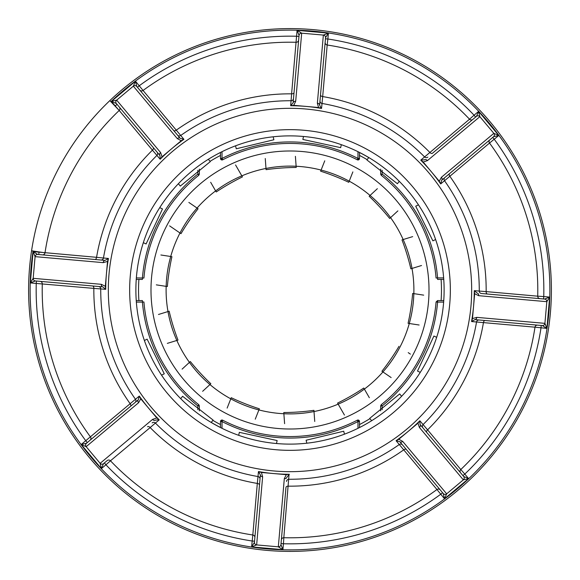 <?xml version="1.0" encoding="UTF-8"?>
<svg xmlns="http://www.w3.org/2000/svg" width="580" height="580" viewBox="0 0 580 580"><rect width="100%" height="100%" fill="white"/><g stroke="black" fill="none" stroke-linecap="round" stroke-linejoin="round"><path stroke-width="0.87" d="M301.97 413.315A123.895 123.895 0 0 0 413.315 278.03A123.895 123.895 0 0 0 278.03 166.685A123.895 123.895 0 0 0 166.685 301.97A123.895 123.895 0 0 0 301.97 413.315A123.895 123.895 0 0 1 167.417 308.016A123.895 123.895 0 0 1 265.988 168.454M314.012 411.546A123.895 123.895 0 0 0 412.583 271.984A123.895 123.895 0 0 0 278.03 166.685M303.434 428.359A139.012 139.012 0 0 0 428.359 276.566A139.012 139.012 0 0 0 276.566 151.641A139.012 139.012 0 0 0 151.641 303.434A139.012 139.012 0 0 0 303.434 428.359M220.494 155.425A151.467 151.467 0 0 0 210.061 161.349M138.903 279.422A151.467 151.467 0 0 0 138.903 300.578M212.867 420.355A151.467 151.467 0 0 0 220.494 424.575M211.25 422.421A154.062 154.062 0 0 0 219.102 426.778A154.062 154.062 0 0 0 220.494 427.496M218.537 426.547L219.617 427.112M361.463 153.453L360.383 152.888M368.75 157.579A154.062 154.062 0 0 0 360.898 153.221A154.062 154.062 0 0 0 359.506 152.504M359.506 424.575A151.467 151.467 0 0 0 369.938 418.651M441.097 300.578A151.467 151.467 0 0 0 441.097 279.422M367.133 159.645A151.467 151.467 0 0 0 359.506 155.425M284.599 423.675L283.787 412.532A112.418 56.209 175.8 0 0 313.925 410.328L314.737 421.479M227.135 408.095L231.239 397.699A112.418 56.209 -158.5 0 0 259.347 408.798L255.243 419.188M236.865 167.221L242.433 176.907A112.418 56.209 -29.9 0 0 216.231 191.965L210.663 182.279M235.56 164.952L242.433 176.907M182.12 369.119L190.327 361.536A112.418 56.209 -132.7 0 0 210.837 383.728L202.63 391.311M188.855 202.435L198.077 208.749A112.418 56.209 -55.6 0 0 181.004 233.682L171.781 227.367M169.628 225.888L181.004 233.682M158.478 314.483L169.157 311.206A112.418 56.209 -107 0 0 178.009 340.105L167.323 343.375M160.877 254.99L171.926 256.679A112.418 56.209 -81.3 0 0 167.359 286.549L156.317 284.86M410.372 354.112L408.218 352.633M391.145 377.565L381.923 371.251A112.418 56.209 124.4 0 0 398.997 346.318M419.123 325.01L408.074 323.321A112.418 56.209 98.7 0 0 412.641 293.451L423.683 295.14M421.522 265.517L410.843 268.794A112.418 56.209 73 0 0 401.991 239.895L412.677 236.625M397.88 210.881L389.673 218.464A112.418 56.209 47.3 0 0 369.163 196.272L377.37 188.688M352.865 171.905L348.761 182.301A112.418 56.209 21.5 0 0 320.653 171.201L324.757 160.812M343.135 412.779L337.567 403.093A112.418 56.209 150.1 0 0 363.769 388.034L369.337 397.721M344.44 415.048L337.567 403.093M295.401 156.325L296.213 167.468A112.418 56.209 -4.2 0 0 266.075 169.672L265.263 158.521M109.83 100.615A261.399 261.399 0 0 1 550.391 312.917A261.399 261.399 0 0 1 267.083 550.391A261.399 261.399 0 0 1 31.566 250.777L33.06 251.002A259.883 259.883 0 0 0 267.213 548.883A259.883 259.883 0 0 0 548.883 312.787A259.883 259.883 0 0 0 110.874 101.71L109.83 100.615A261.399 261.399 0 0 0 267.083 550.391M274.072 470.982A181.685 181.685 0 0 1 109.018 274.072A181.685 181.685 0 0 1 305.928 109.018A181.685 181.685 0 0 1 470.982 305.928A181.685 181.685 0 0 1 274.072 470.982M290.942 105.719A184.28 184.28 0 0 1 321.262 108.388L318.601 107.525L293.712 105.328L290.652 105.691L291.08 100.739A189.261 189.261 0 0 0 180.721 135.474L183.911 139.287L181.192 140.744L177.284 138.591A2.414 1.689 -40 0 1 180.221 138.33L183.911 139.287M160.363 159.029L159.841 155.418A2.414 1.689 -40 0 1 160.609 152.569L162.045 156.796L160.363 159.029A184.28 184.28 0 0 1 183.686 139.475M160.131 159.217L156.934 155.411A189.261 189.261 0 0 0 103.457 258.006L108.409 258.448L107.525 261.399L106.43 273.84A184.28 184.28 0 0 1 108.388 258.738M105.719 289.058A184.28 184.28 0 0 1 106.43 273.84L105.328 286.288L105.691 289.348L100.739 288.92A189.261 189.261 0 0 0 135.474 399.279L139.287 396.089L140.744 398.808L138.591 402.716A2.414 1.689 -130 0 1 138.33 399.779L139.287 396.089M159.029 419.637L155.418 420.159A2.414 1.689 -130 0 1 152.569 419.391L156.796 417.955L159.029 419.637A184.28 184.28 0 0 1 139.475 396.314M159.217 419.869L155.411 423.066A189.261 189.261 0 0 0 258.006 476.542L258.448 471.591L261.399 472.475L273.84 473.57A184.28 184.28 0 0 1 258.738 471.613M304.058 130.275A160.341 160.341 0 0 0 130.275 275.942A160.341 160.341 0 0 0 275.942 449.725A160.341 160.341 0 0 0 449.725 304.058A160.341 160.341 0 0 0 304.058 130.275M286.411 444.077A154.12 154.12 0 0 1 276.486 443.526A154.12 154.12 0 0 0 443.526 303.514A154.12 154.12 0 0 0 303.514 136.474A154.12 154.12 0 0 0 136.474 276.486A154.12 154.12 0 0 0 276.486 443.526L277.138 440.546L239.337 432.346L238.692 435.326M159.522 155.034L116.355 103.537L111.396 101.384L116.66 100.137L160.609 152.569M107.525 261.399L103.233 262.638A2.414 1.689 -85 0 1 105.125 260.384L108.409 258.448M103.233 262.638L35.083 256.643L33.096 251.611L37.7 254.446L104.632 260.34M101.138 260.029L100.884 260.007A2.414 2.4 -85 0 0 103.457 258.006L96.57 257.317A196.17 196.17 0 0 1 152.431 150.155L156.934 155.411A2.414 2.4 -40 0 0 157.1 152.149L158.347 153.642M138.591 402.716L86.159 446.665A2.414 2.414 0 0 1 86.456 443.265L138.33 399.779M254.54 541.212L252.133 541.002A253.844 253.844 0 0 1 105.93 464.798L110.468 460.796A247.798 247.798 0 0 0 252.815 534.992A2.414 2.414 0 0 1 254.859 537.595A2.414 2.414 0 0 0 252.815 534.992L257.317 483.43A196.17 196.17 0 0 1 150.155 427.569L110.468 460.796A2.414 2.414 0 0 0 107.162 460.607L103.537 463.645A2.414 2.414 0 0 1 100.137 463.34L86.159 446.665L81.2 444.519L86.456 443.265M87.29 442.562L85.739 440.706L135.474 399.279A2.414 2.4 -130 0 1 135.067 402.52M35.083 256.643A2.414 2.414 0 0 1 37.7 254.446A2.414 2.414 0 0 0 35.083 256.643L33.176 278.32L101.326 284.316L105.328 286.288M130.464 406.377A2.414 1.479 50 0 0 130.116 403.665A196.17 196.17 0 0 1 93.837 288.39L100.739 288.92A2.414 2.4 -85 0 0 98.549 286.498M90.081 440.227A2.414 2.414 0 0 0 90.473 436.943A247.798 247.798 0 0 1 42.282 283.823A2.414 2.414 0 0 0 40.078 281.351M92.568 285.969A2.414 1.479 95 0 1 93.837 288.39L36.243 283.439L36.453 281.032M105.691 289.348L102.798 286.868A2.414 1.689 -85 0 1 101.326 284.316M102.305 286.825L35.365 280.938A2.414 2.414 0 0 1 33.176 278.32L30.341 282.924L33.096 251.611L96.57 257.317A2.414 1.479 95 0 1 94.903 259.477M33.176 278.32A2.414 2.414 0 0 0 35.365 280.938A2.414 2.414 0 0 1 33.176 278.32A2.414 2.414 0 0 0 35.365 280.938L30.341 282.924L36.243 283.439A253.844 253.844 0 0 0 85.739 440.706L81.2 444.519L101.384 468.604L100.137 463.34L152.569 419.391M137.953 400.099L136.561 401.266M140.744 398.808L156.796 417.955M103.537 463.645L101.384 468.604L105.93 464.798L104.378 462.941L103.537 463.645A2.414 2.414 0 0 1 100.137 463.34A2.414 2.414 0 0 0 103.537 463.645A2.414 2.414 0 0 1 100.137 463.34M261.399 472.475L262.638 476.767L256.643 544.917L251.611 546.904L254.446 542.3L260.384 474.875L258.448 471.591M254.446 542.3A2.414 2.414 0 0 0 256.643 544.917L278.32 546.824L284.316 478.674L286.288 474.672L289.058 474.28A184.28 184.28 0 0 1 273.84 473.57L286.288 474.672M442.562 492.71L440.706 494.262A253.844 253.844 0 0 1 283.439 543.757L282.924 549.659L278.32 546.824A2.414 2.414 0 0 0 280.938 544.635L282.924 549.659L251.611 546.904L252.815 534.992M402.353 444.737L406.377 449.536A2.414 1.479 -40 0 0 403.665 449.884A196.17 196.17 0 0 1 288.39 486.163A2.414 1.479 5 0 0 285.969 487.432L280.938 544.635L281.032 543.547L283.439 543.757L283.823 537.718A247.798 247.798 0 0 0 436.943 489.527L396.089 440.713L398.808 439.256L402.716 441.409A2.414 1.689 140 0 1 399.779 441.67L396.089 440.713M402.716 441.409L446.665 493.841A2.414 2.414 0 0 1 443.265 493.544L400.099 442.047M440.227 489.919A2.414 2.414 0 0 0 436.943 489.527L444.519 498.8L443.265 493.544A2.414 2.414 0 0 0 446.665 493.841L463.34 479.863L419.391 427.431L417.955 423.204L419.637 420.971L420.159 424.582L463.645 476.463L468.604 478.616L463.34 479.863A2.414 2.414 0 0 0 464.196 478.224A2.414 2.414 0 0 1 463.34 479.863A2.414 2.414 0 0 0 464.196 478.224A2.414 2.414 0 0 1 463.34 479.863M289.058 474.28L283.823 537.718A2.414 2.414 0 0 0 281.351 539.922L281.032 543.547M463.645 476.463A2.414 2.414 0 0 1 464.196 478.224A2.414 2.414 0 0 0 463.645 476.463A2.414 2.414 0 0 1 464.196 478.224A2.414 2.414 0 0 0 463.645 476.463L462.941 475.622L464.798 474.07L460.796 469.532A247.798 247.798 0 0 0 534.992 327.185L471.591 321.552L472.475 318.601L473.57 306.16A184.28 184.28 0 0 1 471.613 321.262M472.475 318.601L476.767 317.361L544.917 323.357L546.904 328.389L542.3 325.554L474.875 319.616L471.591 321.552M544.917 323.357A2.414 2.414 0 0 1 542.3 325.554A2.414 2.414 0 0 0 544.917 323.357L546.824 301.68L478.674 295.684L474.672 293.712L474.28 290.942A184.28 184.28 0 0 1 473.57 306.16L474.672 293.712M441.409 177.284A2.414 1.689 50 0 1 441.67 180.221L440.713 183.911L439.256 181.192L441.409 177.284L493.841 133.335A2.414 2.414 0 0 1 493.544 136.735L492.71 137.438L494.262 139.294A253.844 253.844 0 0 1 543.757 296.561L549.659 297.076L546.824 301.68A2.414 2.414 0 0 0 544.635 299.062L549.659 297.076L546.904 328.389L534.992 327.185A2.414 2.414 0 0 1 537.595 325.141A2.414 2.414 0 0 0 534.992 327.185A247.798 247.798 0 0 1 460.796 469.532A2.414 2.414 0 0 0 460.607 472.838L426.757 432.448A2.414 1.479 -40 0 1 427.569 429.845L460.796 469.532M449.536 173.623A2.414 1.479 -130 0 0 449.884 176.334A196.17 196.17 0 0 1 486.163 291.61L479.261 291.08A2.414 2.4 95 0 0 481.451 293.502L544.635 299.062L543.547 298.968L543.757 296.561L537.718 296.177A247.798 247.798 0 0 0 489.527 143.057L440.713 183.911M318.601 107.525L317.361 103.233L323.357 35.083L328.389 33.096L325.554 37.7L325.141 42.405A2.414 2.414 0 0 0 327.185 45.008L322.683 96.57A196.17 196.17 0 0 1 429.845 152.431A2.414 1.479 -130 0 0 432.448 153.243L476.463 116.355L478.616 111.396L479.863 116.66L493.841 133.335L498.8 135.481L493.544 136.735L441.67 180.221M492.71 137.438L489.919 139.773A2.414 2.414 0 0 0 489.527 143.057L498.8 135.481L478.616 111.396L474.07 115.203L475.622 117.058M487.432 294.031A2.414 1.479 -85 0 1 486.163 291.61L537.718 296.177A2.414 2.414 0 0 0 539.922 298.649L543.547 298.968M444.737 177.647L444.933 177.48A2.414 2.4 50 0 0 444.526 180.721A189.261 189.261 0 0 1 479.261 291.08L474.31 290.652L477.202 293.132A2.414 1.689 95 0 1 478.674 295.684M479.863 116.66A2.414 2.414 0 0 0 478.224 115.804A2.414 2.414 0 0 1 479.863 116.66A2.414 2.414 0 0 0 476.463 116.355A2.414 2.414 0 0 1 479.863 116.66L427.431 160.609L423.204 162.045L420.783 160.131L424.582 159.841A2.414 1.689 50 0 1 427.431 160.609M293.175 102.305L299.062 35.365L297.076 30.341L301.68 33.176L323.357 35.083A2.414 2.414 0 0 1 325.554 37.7L319.616 105.125L321.262 108.388M301.68 33.176A2.414 2.414 0 0 0 299.062 35.365A2.414 2.414 0 0 1 301.68 33.176A2.414 2.414 0 0 0 299.062 35.365A2.414 2.414 0 0 1 301.68 33.176L295.684 101.326L293.712 105.328M177.284 138.591L133.335 86.159A2.414 2.414 0 0 1 136.735 86.456L137.438 87.29L139.294 85.739A253.844 253.844 0 0 1 296.561 36.243L298.968 36.453M325.46 38.788L327.867 38.998L328.389 33.096L297.076 30.341L291.61 93.837A196.17 196.17 0 0 0 176.334 130.116A2.414 1.479 140 0 1 173.623 130.464L139.773 90.081A2.414 2.414 0 0 0 143.057 90.473L180.721 135.474A2.414 2.4 -40 0 1 177.48 135.067L177.647 135.263M298.649 40.078A2.414 2.414 0 0 1 296.177 42.282A247.798 247.798 0 0 0 143.057 90.473L135.481 81.2L136.735 86.456L179.901 137.953M294.031 92.568A2.414 1.479 -175 0 1 291.61 93.837L291.08 100.739A2.414 2.4 5 0 0 293.502 98.549M116.66 100.137A2.414 2.414 0 0 0 116.355 103.537A2.414 2.414 0 0 1 116.66 100.137L133.335 86.159A2.414 2.414 0 0 1 136.735 86.456A2.414 2.414 0 0 0 133.335 86.159L135.481 81.2L111.396 101.384L115.203 105.93L117.058 104.378M137.438 87.29L139.773 90.081M290.652 105.691L293.132 102.798A2.414 1.689 5 0 1 295.684 101.326M420.783 160.131L469.532 119.204A247.798 247.798 0 0 0 327.185 45.008L327.867 38.998A253.844 253.844 0 0 1 474.07 115.203L469.532 119.204A2.414 2.414 0 0 0 472.838 119.393M319.971 101.138L320.522 94.903A2.414 1.479 -175 0 0 322.683 96.57L321.552 108.409M317.361 103.233A2.414 1.689 5 0 1 319.616 105.125L319.66 104.632M323.357 35.083A2.414 2.414 0 0 1 325.554 37.7M469.532 119.204A247.798 247.798 0 0 0 327.185 45.008A2.414 2.414 0 0 1 325.141 42.405M424.966 159.522L424.582 159.841M439.256 181.192L423.204 162.045M493.841 133.335A2.414 2.414 0 0 1 493.544 136.735A2.414 2.414 0 0 0 493.841 133.335A2.414 2.414 0 0 1 493.544 136.735M537.718 296.177A247.798 247.798 0 0 0 489.527 143.057M544.635 299.062A2.414 2.414 0 0 1 546.824 301.68A2.414 2.414 0 0 0 544.635 299.062A2.414 2.414 0 0 1 546.824 301.68M419.869 420.783L427.569 429.845A196.17 196.17 0 0 0 483.43 322.683A2.414 1.479 -85 0 1 485.098 320.522L537.595 325.141M476.767 317.361A2.414 1.689 95 0 1 474.875 319.616L475.368 319.66M478.863 319.971L479.116 319.993A2.414 2.4 95 0 0 476.542 321.994A189.261 189.261 0 0 1 423.066 424.589A2.414 2.4 140 0 0 422.9 427.851M541.212 325.46L541.002 327.867A253.844 253.844 0 0 1 464.798 474.07L468.604 478.616L444.519 498.8L446.665 493.841M460.607 472.838L462.941 475.622M420.478 424.966L420.159 424.582A2.414 1.689 140 0 1 419.391 427.431M398.808 439.256L417.955 423.204M283.823 537.718A247.798 247.798 0 0 0 436.943 489.527M289.348 474.31L286.868 477.202A2.414 1.689 -175 0 1 284.316 478.674M280.938 544.635A2.414 2.414 0 0 1 278.32 546.824A2.414 2.414 0 0 0 280.938 544.635A2.414 2.414 0 0 1 278.32 546.824M147.552 426.757A2.414 1.479 50 0 1 150.155 427.569L155.411 423.066A2.414 2.4 -130 0 0 152.149 422.9M259.477 485.098A2.414 1.479 5 0 0 257.317 483.43L258.006 476.542A2.414 2.4 -175 0 1 260.007 479.116L260.029 478.863M262.638 476.767A2.414 1.689 -175 0 1 260.384 474.875L260.34 475.368M108.924 460.049A2.414 2.414 0 0 0 107.162 460.607L104.378 462.941M419.637 420.971A184.28 184.28 0 0 1 396.314 440.524M420.971 160.363A184.28 184.28 0 0 1 440.524 183.686M37.7 254.446L38.788 254.54L38.998 252.133A253.844 253.844 0 0 1 39.034 251.908L33.06 251.002M153.243 147.552A2.414 1.479 140 0 1 152.431 150.155L119.204 110.468A247.798 247.798 0 0 0 45.008 252.815A2.414 2.414 0 0 1 42.405 254.859A2.414 2.414 0 0 0 45.008 252.815L39.034 251.908L45.008 252.815A247.798 247.798 0 0 1 119.204 110.468A2.414 2.414 0 0 0 119.393 107.162M181.192 140.744L162.045 156.796M119.204 110.468L115.043 106.089A253.844 253.844 0 0 1 115.203 105.93L119.204 110.468L110.874 101.71M135.923 286.411A154.12 154.12 0 0 1 303.514 136.474L302.861 139.454L340.663 147.653L341.308 144.674M435.609 239.504L432.883 240.852L415.722 206.19L418.448 204.834M420.268 372.36L417.506 371.07L433.912 336.037L436.667 337.328M306.827 443.192L306.117 440.235L343.737 431.215L344.447 434.181M371.635 420.725L369.707 418.361L399.685 393.922L401.614 396.278M161.552 375.166L164.278 373.81L147.117 339.148L144.391 340.496M143.332 242.672L146.088 243.963L162.494 208.93L159.732 207.64M211.221 422.465L213.092 420.058L182.591 396.271L180.721 398.677M273.173 136.807L273.883 139.766L236.263 148.785L235.552 145.819M208.365 159.275L210.293 161.639L180.315 186.079L178.386 183.722M399.279 181.322L397.409 183.729L366.908 159.942L368.779 157.535M357.99 151.692L357.99 158.463A148.074 148.074 0 0 1 359.332 159.159L357.302 159.804A146.566 146.566 0 0 0 222.698 159.804A1.508 1.508 0 0 1 220.494 158.463L220.494 152.446L220.494 158.463A1.508 1.508 0 0 0 222.698 159.804L222.01 158.463L220.494 158.463A1.508 1.508 0 0 0 220.668 159.159A148.074 148.074 0 0 1 222.01 158.463L222.01 151.692M220.668 420.841L222.698 420.196A1.508 1.508 0 0 0 220.494 421.537A1.508 1.508 0 0 1 222.698 420.196L222.01 421.537L220.494 421.537L220.494 427.554L220.494 421.537A1.508 1.508 0 0 1 220.668 420.841A148.074 148.074 0 0 0 222.01 421.537A148.074 148.074 0 0 0 357.99 421.537L359.506 421.537A1.508 1.508 0 0 0 357.302 420.196A1.508 1.508 0 0 1 359.506 421.537A1.508 1.508 0 0 0 359.332 420.841A148.074 148.074 0 0 1 357.99 421.537L357.99 428.308M359.506 427.554L359.506 421.537M380.654 174.109L381.227 175.291L382.169 174.109L380.654 174.109L380.654 169.121M136.249 300.578L142.419 300.578L142.419 302.086L143.927 301.962A146.566 146.566 0 0 0 198.773 404.709L197.831 405.891L199.346 405.891L198.773 404.709M197.831 170.274L197.831 174.109L199.346 174.109L198.773 175.291A146.566 146.566 0 0 0 143.927 278.037L136.358 277.914M136.249 279.422L142.419 279.422L142.419 277.914A148.074 148.074 0 0 1 197.831 174.109L198.773 175.291M199.346 410.879L199.346 405.891M222.698 420.196A146.566 146.566 0 0 0 357.302 420.196L357.99 421.537M357.302 420.196L359.332 420.841M222.698 159.804L220.668 159.159M359.332 159.159A1.508 1.508 0 0 0 359.506 158.463L359.506 152.446L359.506 158.463A1.508 1.508 0 0 1 357.302 159.804A1.508 1.508 0 0 0 359.506 158.463L357.99 158.463L357.302 159.804A146.566 146.566 0 0 0 290 143.434M382.169 409.726L382.169 405.891L380.654 405.891L381.227 404.709A146.566 146.566 0 0 0 436.073 301.962L437.581 300.578L443.751 300.578M436.073 301.962L437.581 302.086L437.581 300.578M443.642 302.086L437.581 302.086A148.074 148.074 0 0 1 382.169 405.891L381.227 404.709M443.642 277.914L437.581 277.914L437.581 279.422L443.751 279.422M382.169 170.274L382.169 174.109A148.074 148.074 0 0 1 437.581 277.914L436.073 278.037A146.566 146.566 0 0 0 381.227 175.291M199.346 174.109L199.346 169.121M380.654 405.891L380.654 410.879M252.401 545.62A258.375 258.375 0 0 1 251.735 545.526M34.38 252.401A258.375 258.375 0 0 1 34.474 251.735M286.498 481.451A2.414 2.4 -175 0 1 288.92 479.261A189.261 189.261 0 0 0 399.279 444.526A2.414 2.4 140 0 1 402.52 444.933M427.851 157.1A2.414 2.4 50 0 1 424.589 156.934A189.261 189.261 0 0 0 321.994 103.457A2.414 2.4 5 0 1 319.993 100.884M327.599 34.38A258.375 258.375 0 0 1 328.265 34.474M545.62 327.599A258.375 258.375 0 0 1 545.526 328.265M357.99 158.463A148.074 148.074 0 0 0 222.01 158.463M136.358 302.086L142.419 302.086A148.074 148.074 0 0 0 197.831 405.891L197.831 409.726M222.01 428.308L222.01 421.537"/></g></svg>
